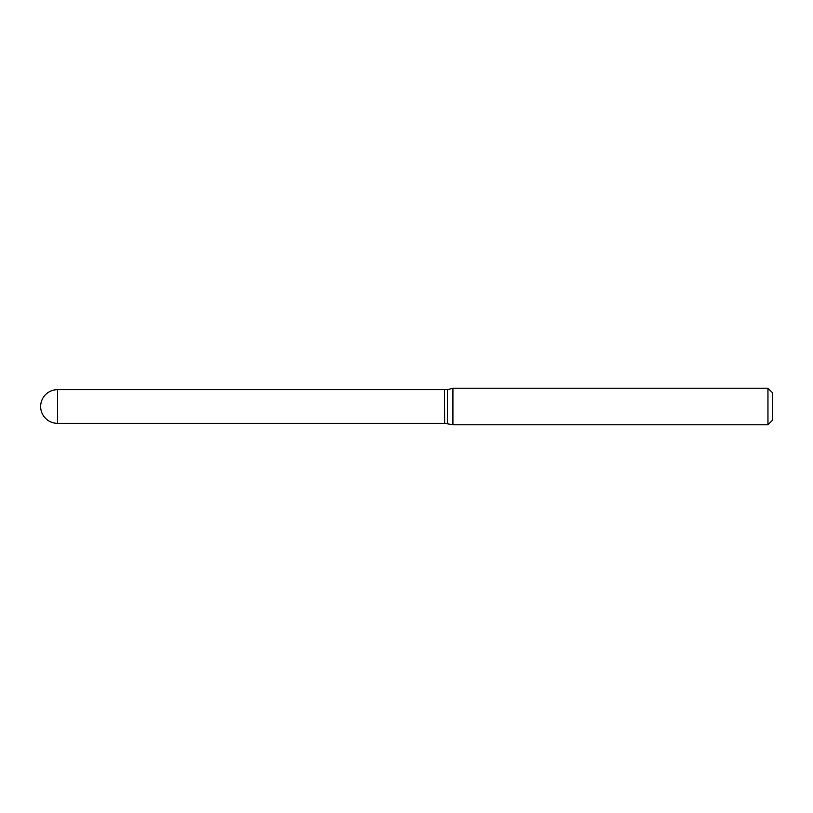 <?xml version="1.0" encoding="UTF-8"?>
<svg xmlns="http://www.w3.org/2000/svg" width="813" height="813" viewBox="0 0 813 813"><rect width="100%" height="100%" fill="white"/><g stroke="black" fill="none" stroke-linecap="round" stroke-linejoin="round"><path stroke-width="1.22" d="M57.479 389.671L444.548 389.671L444.548 423.329L57.479 423.329A16.829 16.829 0 0 1 40.65 406.5A16.829 16.829 0 0 1 57.479 389.671L57.479 423.329M444.548 389.813L444.691 423.329L452.932 424.793L767.96 424.793L767.96 388.208L772.35 392.598L772.35 420.402L767.96 424.793M444.691 389.671L447.475 389.671L447.475 423.329M447.475 389.671L452.932 388.208L452.932 424.793M452.932 388.208L767.96 388.208"/></g></svg>
